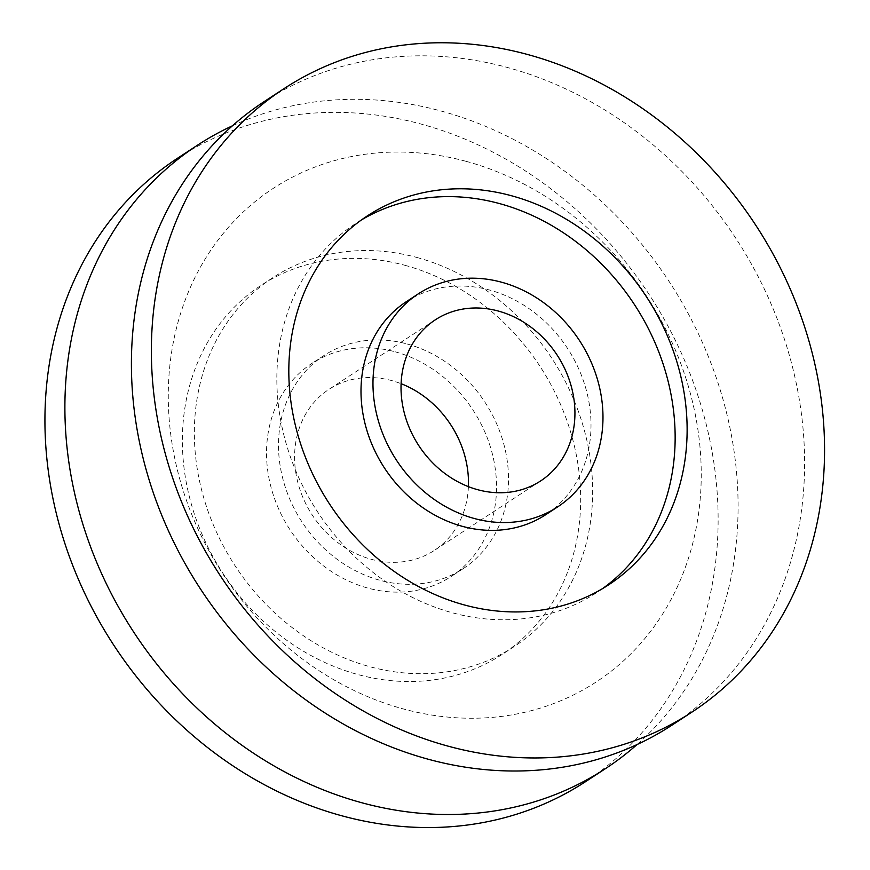 <?xml version="1.0" encoding="UTF-8"?>
<svg xmlns="http://www.w3.org/2000/svg" width="870" height="870" viewBox="0 0 870 870"><rect width="100%" height="100%" fill="white"/><g stroke="black" fill="none" stroke-linecap="round" stroke-linejoin="round"><path stroke-width="0.65" stroke-dasharray="4.35 3.26" d="M406.975 343.933A127.281 109.326 -123.2 0 1 504.448 446.571A127.281 109.326 -123.2 0 1 463.166 568.665A127.281 109.326 -123.2 0 1 301.999 521.956A127.281 109.326 -123.2 0 1 323.868 355.591A127.281 109.326 -123.2 0 1 406.975 343.933M395.002 351.763A127.281 109.326 -123.2 0 1 492.474 454.401A127.281 109.326 -123.2 0 1 451.182 576.495A127.281 109.326 -123.2 0 1 290.025 529.786A127.281 109.326 -123.2 0 1 311.884 363.421A127.281 109.326 -123.2 0 1 395.002 351.763M468.408 486.635A96.233 82.661 -123.2 0 1 434.195 550.514A96.233 82.661 -123.2 0 1 312.352 515.192A96.233 82.661 -123.2 0 1 328.871 389.412A96.233 82.661 -123.2 0 1 391.717 380.592A96.233 82.661 -123.2 0 1 401.103 383.692M406.355 301.662A127.281 109.326 -123.2 0 1 489.473 290.004A127.281 109.326 -123.2 0 1 586.946 392.642A127.281 109.326 -123.2 0 1 545.653 514.736M602.518 588.642A220.414 189.323 -123.2 0 1 596.613 592.688A220.414 189.323 -123.2 0 1 317.539 511.799A220.414 189.323 -123.2 0 1 355.395 223.71A220.414 189.323 -123.2 0 1 361.463 219.925M264.165 101.605A372.534 319.986 -123.2 0 1 507.438 67.49A372.534 319.986 -123.2 0 1 792.711 367.879A372.534 319.986 -123.2 0 1 671.868 725.232M465.961 161.298A294.919 253.322 -123.2 0 1 648.335 634.241A294.919 253.322 -123.2 0 1 189.975 509.95A294.919 253.322 -123.2 0 1 465.961 161.298M232.486 125.769A372.534 319.986 -123.2 0 1 440.905 110.979A372.534 319.986 -123.2 0 1 720.045 389.39A372.534 319.986 -123.2 0 1 637.036 744.557M177.687 158.144A372.534 319.986 -123.2 0 1 420.949 124.029A372.534 319.986 -123.2 0 1 706.233 424.419A372.534 319.986 -123.2 0 1 585.39 781.771M404.854 265.285A220.414 189.323 -123.2 0 1 573.645 443.015A220.414 189.323 -123.2 0 1 502.153 654.447A220.414 189.323 -123.2 0 1 223.068 573.558A220.414 189.323 -123.2 0 1 260.924 285.469A220.414 189.323 -123.2 0 1 404.854 265.285M416.828 257.455A220.414 189.323 -123.2 0 1 585.619 435.185A220.414 189.323 -123.2 0 1 514.126 646.617A220.414 189.323 -123.2 0 1 235.041 565.728A220.414 189.323 -123.2 0 1 272.897 277.639A220.414 189.323 -123.2 0 1 416.828 257.455M323.868 355.591L311.884 363.421M463.166 568.665L451.182 576.495M435.315 319.823L328.871 389.412M540.64 480.925L434.195 550.514M367.368 215.88L355.395 223.71M608.587 584.857L596.613 592.688M272.897 277.639L260.924 285.469M514.126 646.617L502.153 654.447"/><path stroke-width="1.3" d="M401.103 383.692A96.233 82.661 -123.2 0 1 468.408 486.635M498.162 311.003A96.233 82.661 -123.2 0 1 571.862 388.607A96.233 82.661 -123.2 0 1 540.64 480.925A96.233 82.661 -123.2 0 1 418.785 445.603A96.233 82.661 -123.2 0 1 435.315 319.823A96.233 82.661 -123.2 0 1 498.162 311.003M501.446 282.174A127.281 109.326 -123.2 0 1 598.919 384.812A127.281 109.326 -123.2 0 1 557.626 506.905A127.281 109.326 -123.2 0 1 396.47 460.197A127.281 109.326 -123.2 0 1 418.329 293.832A127.281 109.326 -123.2 0 1 501.446 282.174M557.626 506.905L545.653 514.736A127.281 109.326 -123.2 0 1 384.496 468.027A127.281 109.326 -123.2 0 1 406.355 301.662L418.329 293.832M361.463 219.925A220.414 189.323 -123.2 0 1 499.326 203.526A220.414 189.323 -123.2 0 1 667.083 377.297A220.414 189.323 -123.2 0 1 602.518 588.642M511.299 195.696A220.414 189.323 -123.2 0 1 680.09 373.426A220.414 189.323 -123.2 0 1 608.587 584.857A220.414 189.323 -123.2 0 1 329.512 503.969A220.414 189.323 -123.2 0 1 367.368 215.88A220.414 189.323 -123.2 0 1 511.299 195.696M527.394 54.44A372.534 319.986 -123.2 0 1 812.667 354.829A372.534 319.986 -123.2 0 1 691.824 712.182A372.534 319.986 -123.2 0 1 220.143 575.472A372.534 319.986 -123.2 0 1 284.131 88.566A372.534 319.986 -123.2 0 1 527.394 54.44M691.824 712.182L671.868 725.232A372.534 319.986 -123.2 0 1 200.187 588.522A372.534 319.986 -123.2 0 1 264.165 101.605L284.131 88.566M637.036 744.557A372.534 319.986 -123.2 0 1 605.346 768.721A372.534 319.986 -123.2 0 1 133.665 632.011A372.534 319.986 -123.2 0 1 197.642 145.105A372.534 319.986 -123.2 0 1 232.486 125.769M605.346 768.721L585.39 781.771A372.534 319.986 -123.2 0 1 113.709 645.061A372.534 319.986 -123.2 0 1 177.687 158.144L197.642 145.105"/></g></svg>
